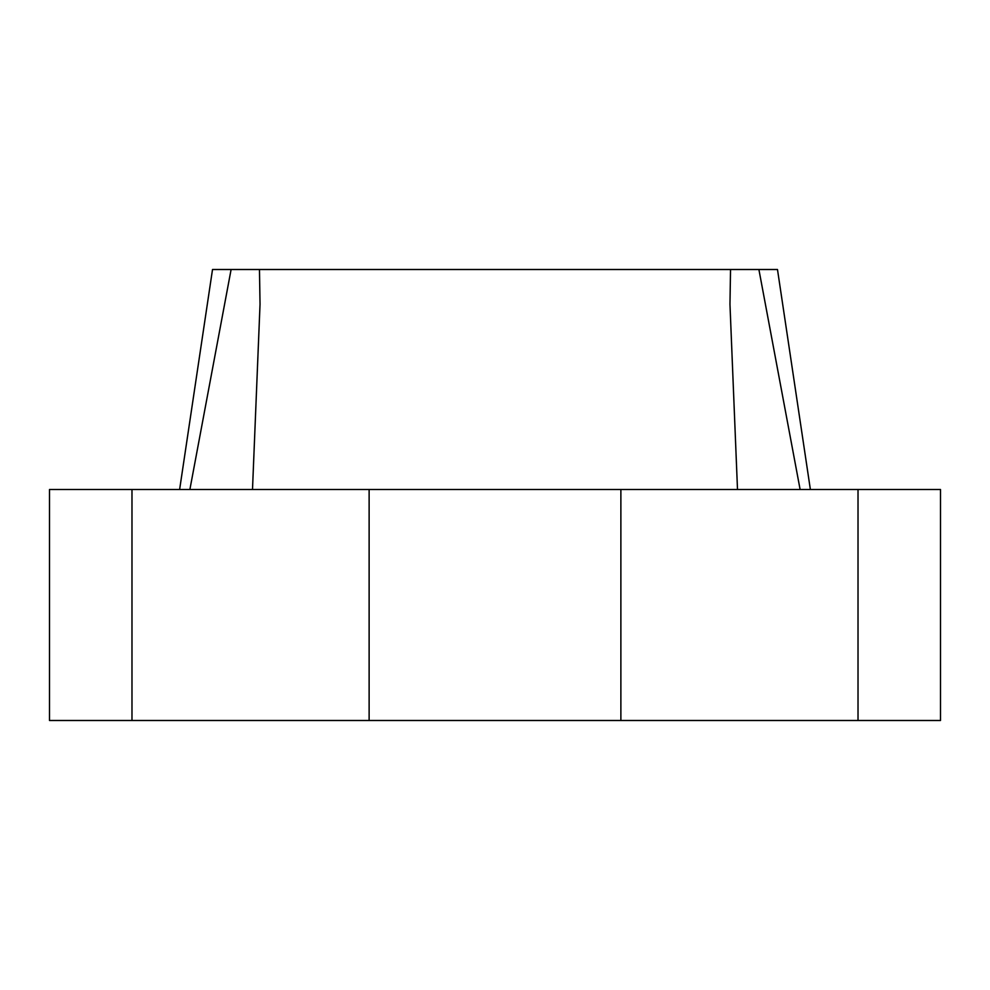 <?xml version="1.0" encoding="UTF-8"?>
<svg xmlns="http://www.w3.org/2000/svg" width="990" height="990" viewBox="0 0 990 990"><rect width="100%" height="100%" fill="white"/><g stroke="black" fill="none" stroke-linecap="round" stroke-linejoin="round"><path stroke-width="1.49" d="M737.501 489.506L729.964 304.264L730.533 269.503L777.484 269.503L810.377 489.506M758.897 269.503L800.118 489.506M179.623 489.506L212.516 269.503L259.467 269.503L260.036 304.264L252.5 489.506M189.882 489.506L231.103 269.503M259.467 269.503L730.533 269.503M131.979 720.497L940.5 720.497L940.5 489.506L49.5 489.506L49.5 720.497L131.979 720.497L131.979 489.506M858.021 720.497L858.021 489.506M620.879 720.497L620.879 489.506M369.121 720.497L369.121 489.506"/></g></svg>
